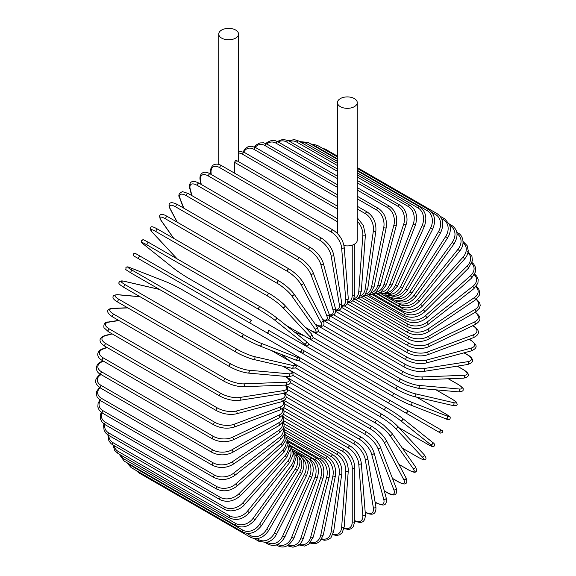 <?xml version="1.0" encoding="UTF-8"?>
<svg xmlns="http://www.w3.org/2000/svg" width="576" height="576" viewBox="0 0 576 576"><rect width="100%" height="100%" fill="white"/><g stroke="black" fill="none" stroke-linecap="round" stroke-linejoin="round"><path stroke-width="0.86" d="M272.664 336.132L324.137 365.854A1.498 0.864 -60 0 1 324.137 365.854L440.647 433.123L442.649 432.526C441.9 429.077 443.347 431.705 439.942 429.257L303.329 350.381L439.942 429.257A1.498 1.224 120 0 1 438.444 431.849L435.65 430.236A1.498 0.864 120 0 0 435.658 430.243M234.497 173.11L234.497 162.31L235.634 160.517L236.614 161.086M221.645 30.038A9.893 5.71 0 0 0 218.743 34.078A9.893 5.71 0 0 0 224.856 39.355A9.893 5.71 0 0 0 235.634 38.117A9.893 5.71 0 0 0 238.536 34.078A9.893 5.71 0 0 0 232.423 28.8A9.893 5.71 0 0 0 221.645 30.038M343.98 245.563A9.893 5.71 0 0 0 354.355 244.238A9.893 5.71 0 0 0 357.257 240.199L357.257 102.622A9.893 5.71 0 0 0 351.144 97.344A9.893 5.71 0 0 0 340.366 98.582A9.893 5.71 0 0 0 337.464 102.622A9.893 5.71 0 0 0 343.577 107.899A9.893 5.71 0 0 0 354.355 106.661A9.893 5.71 0 0 0 357.257 102.622M250.366 323.258L138.852 258.876A1.498 0.864 -60 0 1 138.852 257.148A1.498 0.864 -60 0 1 140.35 256.284L251.863 320.666A1.498 0.864 120 0 0 250.366 321.53A1.498 0.864 120 0 0 250.366 323.258L266.652 332.662A1.498 1.224 -60 0 0 268.15 330.07L303.271 350.345M299.628 351.706L266.652 332.662L299.628 351.706A1.498 1.224 -60 0 0 301.126 349.106L303.336 350.381C304.43 352.188 303.926 353.052 301.817 352.966L299.628 351.706M138.852 258.876L296.834 350.093A1.498 0.864 120 0 0 296.849 350.1M283.464 414.31L344.506 449.554C350.777 453.852 354.204 459.792 354.794 467.374L354.794 521.23A1.498 0.864 180 0 1 353.873 522.029A1.498 0.864 180 0 1 352.238 521.842L352.238 467.986A13.493 7.79 -120 0 0 342.698 451.462L283.788 417.449M344.081 528.034A13.493 7.79 -120 0 0 352.238 521.842M344.506 449.554A1.498 0.864 120 0 0 343.354 449.95A1.498 0.864 120 0 0 342.698 451.462M354.794 467.374A1.498 0.864 180 0 1 353.873 468.173A1.498 0.864 180 0 1 352.238 467.986M354.427 520.87C359.158 522.727 365.162 524.794 365.378 514.462A1.498 0.936 175.5 0 1 364.493 515.412A1.498 0.936 175.5 0 1 362.83 515.297L358.762 463.997A13.493 7.078 -124.2 0 0 348.394 447.991L284.112 410.882M354.794 520.654A13.493 7.078 -124.2 0 0 362.83 515.297M365.378 514.462L361.31 463.162A1.498 0.936 175.5 0 1 360.425 464.105A1.498 0.936 175.5 0 1 358.762 463.997M361.31 463.162C360.194 455.962 356.486 450.238 350.194 445.975A1.498 0.864 120 0 0 348.998 446.429A1.498 0.864 120 0 0 348.394 447.991M365.177 511.956L365.465 512.122A1.498 0.864 120 0 0 365.76 512.604C371.174 515.16 376.589 515.592 375.869 506.671A1.498 1.001 170.5 0 1 375.041 507.766A1.498 1.001 170.5 0 1 373.349 507.737L365.249 459.374A13.493 6.322 -128 0 0 354.053 443.974L284.926 404.064M365.465 512.122A13.493 6.322 -128 0 0 373.349 507.737M375.869 506.671L367.769 458.309A1.498 1.001 170.5 0 1 366.941 459.41A1.498 1.001 170.5 0 1 365.249 459.374M367.769 458.309C366.127 451.541 362.153 446.062 355.846 441.857A1.498 0.864 120 0 0 354.607 442.354A1.498 0.864 120 0 0 354.053 443.974M375.091 502.013L376.639 502.913A1.498 0.864 120 0 0 376.92 503.302L382.723 505.001C385.747 505.202 386.899 502.841 386.186 497.909A1.498 1.058 165 0 1 385.438 499.154A1.498 1.058 165 0 1 383.717 499.205L371.642 454.154A13.493 5.508 -131.6 0 0 359.633 439.43L286.236 397.051M376.639 502.913A13.493 5.508 -131.6 0 0 383.717 499.205M386.186 497.909L374.112 452.858A1.498 1.058 165 0 1 373.363 454.104A1.498 1.058 165 0 1 371.642 454.154M374.112 452.858C371.959 446.566 367.718 441.353 361.404 437.227A1.498 0.864 120 0 0 360.13 437.767A1.498 0.864 120 0 0 359.633 439.43M384.293 490.846L387.569 492.739A1.498 0.864 120 0 0 387.821 493.042C392.53 495.706 398.002 496.764 396.245 488.246A1.498 1.109 158.9 0 1 395.604 489.636A1.498 1.109 158.9 0 1 393.847 489.773L377.899 448.38A13.493 4.658 -134.9 0 0 365.09 434.405L288.007 389.894M387.569 492.739A13.493 4.658 -134.9 0 0 393.847 489.773M396.245 488.246L380.29 446.846A1.498 1.109 158.9 0 1 379.649 448.236A1.498 1.109 158.9 0 1 377.899 448.38M380.29 446.846C377.633 441.072 373.154 436.162 366.84 432.108A1.498 0.864 120 0 0 365.522 432.706A1.498 0.864 120 0 0 365.09 434.405M392.436 478.361L398.167 481.666A1.498 0.864 120 0 0 398.376 481.896C406.159 486.065 407.995 483.509 405.965 477.749A1.498 1.152 152.2 0 1 403.675 479.52L383.962 442.087A13.493 3.766 -138.1 0 0 370.39 428.926L290.21 382.637M398.167 481.666A13.493 3.766 -138.1 0 0 403.675 479.52M405.965 477.749L386.251 440.316A1.498 1.152 152.2 0 1 383.962 442.087M372.312 426.78A1.498 0.864 120 0 0 372.103 426.557A1.498 0.864 120 0 0 370.742 427.198A1.498 0.864 120 0 0 370.39 428.926M398.894 464.335L408.348 469.793A1.498 0.864 120 0 0 408.514 469.944A1.498 0.864 120 0 0 408.744 470.016M398.945 464.422L408.514 469.944C413.107 472.205 415.411 472.838 415.44 471.838C417.031 471.586 416.974 469.807 415.26 466.51A1.498 1.181 144.9 0 1 413.114 468.511L389.794 435.334A13.493 2.851 -141.2 0 0 375.487 423.043L292.817 375.314M408.348 469.793A13.493 2.851 -141.2 0 0 413.114 468.511M415.26 466.51L391.939 433.332A1.498 1.181 144.9 0 1 389.794 435.334M377.323 420.754A1.498 0.864 120 0 0 377.158 420.602A1.498 0.864 120 0 0 375.761 421.301A1.498 0.864 120 0 0 375.487 423.043M402.35 448.135L418.039 457.193A1.498 0.864 120 0 0 418.154 457.286A1.498 0.864 120 0 0 418.298 457.344M423.842 454.428A1.498 1.202 137 0 1 422.107 456.84L395.352 428.17A13.493 1.915 -144.2 0 0 380.34 416.794L295.754 367.956M418.039 457.193A13.493 1.915 -144.2 0 0 422.107 456.84M402.379 448.178L418.154 457.286C425.218 460.966 423.209 459.425 425.095 459.367C426.571 459.029 426.226 457.438 424.073 454.608L397.318 425.938C393.322 421.934 388.202 418.054 381.96 414.295A1.498 0.864 120 0 1 382.075 414.389A13.493 1.915 35.8 0 1 397.087 425.758A1.498 1.202 137 0 1 395.352 428.17M291.341 361.973L381.96 414.295A1.498 0.864 120 0 0 380.527 415.044A1.498 0.864 120 0 0 380.34 416.794M398.952 427.687L427.162 443.974A1.498 0.864 120 0 0 427.226 444.017C435.47 448.337 431.971 446.573 434.434 445.961C435.154 444.809 434.448 443.542 432.317 442.159A1.498 1.217 128.6 0 1 430.567 444.586L400.586 420.638A13.493 0.958 -147.1 0 0 384.919 410.234L298.93 360.59M432.194 442.073A1.498 1.217 128.6 0 1 432.317 442.159L402.336 418.212A1.498 1.217 128.6 0 1 400.586 420.638M427.162 443.974A13.493 0.958 -147.1 0 0 430.567 444.586M281.556 354.478L289.901 361.145M294.934 354.823L386.482 407.678A1.498 0.864 120 0 1 386.539 407.722A13.493 0.958 32.9 0 1 402.214 418.126A1.498 1.217 128.6 0 1 402.336 418.212C397.98 414.857 392.688 411.343 386.482 407.678A1.498 0.864 120 0 0 385.013 408.485A1.498 0.864 120 0 0 384.919 410.234M295.495 355.154L386.41 407.65M435.65 430.236L405.468 412.812A1.498 1.224 120 0 0 406.966 410.213L439.942 429.257M390.679 400.81A1.498 0.864 120 0 0 389.182 401.674A1.498 0.864 120 0 0 389.182 403.409L277.668 339.026A1.498 0.864 120 0 1 277.632 339.005M307.822 356.436A1.498 1.224 -60 0 0 307.85 356.45L274.874 337.414M444.874 413.453A1.498 0.864 120 0 0 444.802 413.417L416.585 397.13L444.874 413.453C452.736 418.442 449.453 416.29 450.151 418.723C449.518 419.926 448.07 419.947 445.81 418.795A1.498 1.217 111.4 0 1 445.673 418.73M308.477 344.066L394.459 393.703A13.493 0.958 27.1 0 0 411.307 402.077L447.034 416.066A13.493 0.958 27.1 0 0 444.802 413.417M447.034 416.066A1.498 1.217 111.4 0 1 445.81 418.795L410.076 404.806A1.498 1.217 111.4 0 1 409.946 404.741A13.493 0.958 -152.9 0 1 393.098 396.367A1.498 0.864 120 0 1 393.026 396.338A1.498 0.864 120 0 1 392.998 394.661A1.498 0.864 120 0 1 394.459 393.703M392.962 396.295L301.838 343.685M304.452 335.974L294.509 332.078M411.307 402.077A1.498 1.217 111.4 0 1 410.076 404.806C404.993 402.703 399.305 399.881 393.026 396.338L281.513 331.956A1.498 0.864 120 0 0 281.549 331.97M281.484 331.934A1.498 0.864 120 0 0 281.513 331.956L281.066 331.697M451.951 399.06A1.498 0.864 120 0 0 451.829 398.966A1.498 0.864 120 0 0 451.685 398.909L435.996 389.851M313.265 337.63L397.85 386.46A13.493 1.915 24.2 0 0 415.21 393.775L453.413 402.61A13.493 1.915 24.2 0 0 451.685 398.909M453.413 402.61A1.498 1.202 103 0 1 452.47 405.425C455.998 405.878 457.538 405.382 457.092 403.934C456.206 402.278 458.546 403.243 451.829 398.966L436.054 389.858M413.993 396.482A13.493 1.915 -155.8 0 1 396.634 389.167A1.498 0.864 120 0 1 396.497 389.117A1.498 0.864 120 0 1 396.432 387.497A1.498 0.864 120 0 1 397.85 386.46M415.21 393.775A1.498 1.202 103 0 1 414.259 396.59L452.47 405.425M458.143 384.451A1.498 0.864 120 0 0 457.97 384.286A1.498 0.864 120 0 0 457.754 384.221L448.301 378.763M318.168 331.409L400.838 379.138A13.493 2.851 21.2 0 0 418.637 385.38L459.029 388.987A13.493 2.851 21.2 0 0 457.754 384.221M459.029 388.987A1.498 1.181 95.1 0 1 458.366 391.846C462.082 391.68 463.651 390.838 463.075 389.333C463.925 388.814 462.218 387.13 457.97 384.286L448.394 378.763M418.637 385.38A1.498 1.181 95.1 0 1 417.974 388.238L458.366 391.846M400.838 379.138A1.498 0.864 120 0 0 399.463 380.239A1.498 0.864 120 0 0 399.557 381.802L406.944 385.279L417.974 388.238M323.208 325.49L403.38 371.779A13.493 3.766 18.1 0 0 421.567 376.956L463.838 375.307A1.498 1.152 87.8 0 1 463.45 378.173C469.454 377.057 470.75 374.191 463.248 369.533A1.498 0.864 120 0 0 462.946 369.461L457.214 366.156M463.838 375.307A13.493 3.766 18.1 0 0 462.946 369.461M421.567 376.956A1.498 1.152 87.8 0 1 421.178 379.822L463.45 378.173M403.38 371.779A1.498 0.864 120 0 0 402.07 372.946A1.498 0.864 120 0 0 402.185 374.45C408.758 377.921 415.094 379.714 421.178 379.822M328.385 319.946L405.475 364.457A13.493 4.658 14.9 0 0 423.986 368.554L467.813 361.67A1.498 1.109 81.1 0 1 468.569 363.254A1.498 1.109 81.1 0 1 467.683 364.507C471.758 363.11 473.314 361.469 472.356 359.597C471.845 357.934 470.268 356.335 467.626 354.816A1.498 0.864 120 0 0 467.237 354.751L463.954 352.858M467.813 361.67A13.493 4.658 14.9 0 0 467.237 354.751M423.986 368.554A1.498 1.109 81.1 0 1 424.735 370.145A1.498 1.109 81.1 0 1 423.85 371.398L467.683 364.507M405.475 364.457A1.498 0.864 120 0 0 404.222 365.674A1.498 0.864 120 0 0 404.366 367.114C411.026 370.555 417.521 371.981 423.85 371.398M333.698 314.834L407.102 357.214A13.493 5.508 11.6 0 0 425.858 360.252L470.909 348.178A1.498 1.058 75 0 1 471.73 349.697A1.498 1.058 75 0 1 471.024 350.964C475.646 349.121 477.122 346.939 475.438 344.426L471.06 340.243A1.498 0.864 120 0 0 470.585 340.2L469.03 339.307M470.909 348.178A13.493 5.508 11.6 0 0 470.585 340.2M425.858 360.252A1.498 1.058 75 0 1 426.679 361.764A1.498 1.058 75 0 1 425.974 363.038L471.024 350.964M407.102 357.214A1.498 0.864 120 0 0 405.907 358.466A1.498 0.864 120 0 0 406.08 359.849C412.812 363.254 419.443 364.313 425.974 363.038M339.12 310.198L408.247 350.107A13.493 6.322 8 0 0 427.183 352.102L473.112 334.937A1.498 1.001 69.5 0 1 473.99 336.384A1.498 1.001 69.5 0 1 473.45 337.651C481.536 333.814 478.454 329.342 473.53 325.93A1.498 0.864 120 0 0 472.968 325.915L472.687 325.75M473.112 334.937A13.493 6.322 8 0 0 472.968 325.915M427.183 352.102A1.498 1.001 69.5 0 1 428.054 353.556A1.498 1.001 69.5 0 1 427.522 354.816L473.45 337.651M408.247 350.107A1.498 0.864 120 0 0 407.124 351.396A1.498 0.864 120 0 0 407.311 352.714C414.101 356.076 420.84 356.782 427.522 354.816M344.614 306.079L408.895 343.195A13.493 7.078 4.2 0 0 427.939 344.174L474.401 322.042A13.493 7.078 4.2 0 0 475.02 312.415M474.401 322.042A1.498 0.936 64.5 0 1 475.337 323.431A1.498 0.936 64.5 0 1 474.955 324.67C483.797 319.313 479.002 315.144 475.027 311.983M427.939 344.174A1.498 0.936 64.5 0 1 428.868 345.557A1.498 0.936 64.5 0 1 428.494 346.802L474.955 324.67M408.895 343.195A1.498 0.864 120 0 0 407.844 344.506A1.498 0.864 120 0 0 408.053 345.766C414.886 349.085 421.704 349.43 428.494 346.802M350.143 302.515L409.054 336.528A13.493 7.79 0 0 0 428.134 336.528L474.775 309.6A13.493 7.79 0 0 0 476.057 299.441M474.775 309.6A1.498 0.864 60 0 1 475.754 310.925A1.498 0.864 60 0 1 475.524 312.12L479.57 308.074L480.226 305.302L479.599 302.609L476.46 299.102M428.134 336.528A1.498 0.864 60 0 1 429.113 337.846A1.498 0.864 60 0 1 428.882 339.048L475.524 312.12M409.054 336.528A1.498 0.864 120 0 0 408.074 337.846A1.498 0.864 120 0 0 408.305 339.048C415.166 342.331 422.021 342.331 428.882 339.048M355.666 299.534L408.715 330.156A13.493 8.438 -4.5 0 0 427.759 329.22L474.221 297.698A13.493 8.438 -4.5 0 0 475.79 286.884M474.221 297.698A1.498 0.785 55.8 0 1 475.243 298.958A1.498 0.785 55.8 0 1 475.157 300.103L479.218 295.358L479.714 292.162L478.714 289.094L476.201 286.387M427.759 329.22A1.498 0.785 55.8 0 1 428.782 330.48A1.498 0.785 55.8 0 1 428.688 331.625L475.157 300.103M408.715 330.156A1.498 0.864 120 0 0 407.808 331.481A1.498 0.864 120 0 0 408.053 332.626C414.929 335.866 421.805 335.534 428.688 331.625M361.145 297.151L407.88 324.13A13.493 9.022 -9.5 0 0 426.816 322.301L472.745 286.43A13.493 9.022 -9.5 0 0 474.329 274.846M472.745 286.43A1.498 0.706 52 0 1 473.818 287.633A1.498 0.706 52 0 1 473.854 288.713L477.914 283.176L478.174 279.554L476.813 276.293L474.71 274.162M426.816 322.301A1.498 0.706 52 0 1 427.882 323.503A1.498 0.706 52 0 1 427.918 324.583L473.854 288.713M407.88 324.13A1.498 0.864 120 0 0 407.052 325.447A1.498 0.864 120 0 0 407.311 326.527C414.187 329.738 421.063 329.09 427.918 324.583M366.53 295.387L406.555 318.499A13.493 9.54 -15 0 0 425.311 315.835L470.362 275.882A13.493 9.54 -15 0 0 471.701 263.419M470.362 275.882A1.498 0.612 48.4 0 1 471.478 277.02A1.498 0.612 48.4 0 1 471.629 278.028L475.646 271.598L475.567 267.48L473.796 264.175L472.018 262.548M425.311 315.835A1.498 0.612 48.4 0 1 426.427 316.973A1.498 0.612 48.4 0 1 426.578 317.981L471.629 278.028M406.555 318.499A1.498 0.864 120 0 0 405.806 319.795A1.498 0.864 120 0 0 406.08 320.818C412.956 324 419.789 323.05 426.578 317.981M371.786 294.264L404.755 313.294A13.493 9.986 -21.1 0 0 423.259 309.859L467.086 266.141A13.493 9.986 -21.1 0 0 467.942 252.698M467.086 266.141A1.498 0.518 45.1 0 1 468.245 267.214A1.498 0.518 45.1 0 1 468.504 268.142L472.421 260.712L471.91 256.212L467.626 251.33M423.259 309.859A1.498 0.518 45.1 0 1 424.411 310.939A1.498 0.518 45.1 0 1 424.678 311.861L468.504 268.142M404.755 313.294A1.498 0.864 120 0 0 404.366 315.533C411.235 318.694 418.003 317.47 424.678 311.861M376.862 293.774L402.487 308.57A13.493 10.354 -27.8 0 0 420.674 304.43L462.946 257.263A1.498 0.418 41.9 0 1 464.141 258.286A1.498 0.418 41.9 0 1 464.508 259.114C466.87 256.399 468.108 253.555 468.223 250.582L467.1 245.585L463.248 241.661A1.498 0.864 120 0 0 463.068 241.596M462.946 257.263A13.493 10.354 -27.8 0 0 463.054 242.777M420.674 304.43A1.498 0.418 41.9 0 1 421.87 305.446A1.498 0.418 41.9 0 1 422.237 306.281L464.508 259.114M402.487 308.57A1.498 0.864 120 0 0 402.185 310.716C409.039 313.855 415.728 312.379 422.237 306.281M398.088 303.372L399.773 304.351A13.493 10.642 -35.1 0 0 417.578 299.578L457.97 249.329L459.67 251.021C465.588 244.202 462.802 235.001 457.97 232.999A1.498 0.864 120 0 0 456.984 233.244M457.97 249.329A13.493 10.642 -35.1 0 0 457.042 233.755M417.578 299.578L419.278 301.27L459.67 251.021M399.773 304.351A1.498 0.864 120 0 0 399.557 306.403C406.397 309.528 412.97 307.814 419.278 301.27M396.713 300.715A13.493 10.85 -43 0 0 413.993 295.351L452.196 242.402L454.018 243.929C458.669 235.922 457.942 229.752 451.829 225.418A1.498 0.864 120 0 0 450.475 226.066L449.914 225.742M452.196 242.402A13.493 10.85 -43 0 0 450.475 226.066M413.993 295.351L415.814 296.878L454.018 243.929M396.619 300.701A1.498 0.864 120 0 0 396.497 302.623C403.322 305.741 409.766 303.826 415.814 296.878M394.474 298.21A13.493 10.973 -51.4 0 0 409.946 291.773L445.673 236.527L447.61 237.881C449.719 234.526 450.598 231.091 450.252 227.592L449.64 224.82L444.874 218.959A1.498 0.864 120 0 0 443.441 219.715L441.619 218.664M445.673 236.527A13.493 10.973 -51.4 0 0 443.441 219.715M409.946 291.773L411.883 293.126L447.61 237.881M392.839 298.073A1.498 0.864 120 0 0 393.026 299.405C399.845 302.522 406.13 300.427 411.883 293.126M391.81 296.057A13.493 11.016 -60 0 0 405.468 288.871L438.444 231.746L440.496 232.927C444.362 224.438 443.254 218.03 437.148 213.689A1.498 0.864 120 0 0 435.65 214.553L431.849 212.357M438.444 231.746A13.493 11.016 -60 0 0 435.65 214.553M324.648 149.551A1.498 0.864 -60 0 1 325.634 149.306L337.464 156.139M405.468 288.871L407.513 290.052L440.496 232.927M388.872 296.071A1.498 0.864 120 0 0 389.182 296.777C395.986 299.894 402.098 297.648 407.513 290.052M388.656 294.314A13.493 10.973 -68.6 0 0 400.586 286.668L430.567 228.103L432.713 229.104C436.162 220.471 434.83 213.984 428.724 209.635A1.498 0.864 120 0 0 427.162 210.622L357.257 170.258M430.567 228.103A13.493 10.973 -68.6 0 0 427.162 210.622M337.464 158.832L315.648 146.239A1.498 0.864 -60 0 1 317.21 145.26L337.464 156.953M315.648 146.239A13.493 10.973 -68.6 0 0 312.905 145.202M400.586 286.668L402.732 287.669L432.713 229.104M384.934 294.725A1.498 0.864 120 0 0 384.977 294.761L392.443 295.956L395.143 295.106C398.347 293.652 400.882 291.175 402.732 287.669M384.984 293.047A13.493 10.85 -77 0 0 395.352 285.192L422.107 225.626L424.339 226.44C427.334 217.728 425.772 211.19 419.652 206.842A1.498 0.864 120 0 0 418.039 207.936L357.257 172.843M422.107 225.626A13.493 10.85 -77 0 0 418.039 207.936M337.464 161.417L306.526 143.554A1.498 0.864 -60 0 1 308.138 142.459L337.464 159.386M306.526 143.554A13.493 10.85 -77 0 0 301.09 142.423M395.352 285.192L397.591 286.006L424.339 226.44M380.794 292.342A13.493 10.642 -84.9 0 0 389.794 284.436L413.114 224.33L415.433 224.957C417.946 216.223 416.146 209.671 410.018 205.315A1.498 0.864 120 0 0 408.348 206.532L357.257 177.034M413.114 224.33A13.493 10.642 -84.9 0 0 408.348 206.532M337.464 165.607L296.834 142.15A1.498 0.864 -60 0 1 298.505 140.933L337.464 163.426M296.834 142.15A13.493 10.642 -84.9 0 0 289.678 141.451M389.794 284.436L392.112 285.062L415.433 224.957M376.128 292.255A13.493 10.354 -92.2 0 0 383.962 284.414L403.675 224.23A1.498 0.418 18.1 0 0 405.158 224.755A1.498 0.418 18.1 0 0 406.058 224.654C408.37 219.593 406.483 208.692 399.874 205.07A1.498 0.864 120 0 0 398.167 206.41L357.257 182.786M403.675 224.23A13.493 10.354 -92.2 0 0 398.167 206.41M337.464 171.36L286.654 142.027A1.498 0.864 -60 0 1 288.36 140.688L337.464 169.042M286.654 142.027A13.493 10.354 -92.2 0 0 278.251 141.991M383.962 284.414A1.498 0.418 18.1 0 0 385.445 284.947A1.498 0.418 18.1 0 0 386.352 284.846L406.058 224.654M371.052 292.831A13.493 9.986 -98.9 0 0 377.899 285.134L393.847 225.317A1.498 0.518 14.9 0 0 395.359 225.778A1.498 0.518 14.9 0 0 396.295 225.547C397.807 216.965 395.482 210.485 389.318 206.122A1.498 0.864 120 0 0 387.569 207.576L357.257 190.073M393.847 225.317A13.493 9.986 -98.9 0 0 387.569 207.576M337.464 178.646L276.055 143.194A1.498 0.864 -60 0 1 277.805 141.739L337.464 176.184M276.055 143.194A13.493 9.986 -98.9 0 0 266.76 143.978M377.899 285.134A1.498 0.518 14.9 0 0 379.411 285.595A1.498 0.518 14.9 0 0 380.34 285.365L396.295 225.547M365.645 294.091A13.493 9.54 -105 0 0 371.642 286.582L383.717 227.592A1.498 0.612 11.6 0 0 385.258 227.988A1.498 0.612 11.6 0 0 386.208 227.614C387.202 219.197 384.61 212.81 378.418 208.44A1.498 0.864 120 0 0 376.639 210.017L357.257 198.821M383.717 227.592A13.493 9.54 -105 0 0 376.639 210.017M337.464 187.394L265.133 145.634A1.498 0.864 -60 0 1 266.904 144.065L337.464 184.802M265.133 145.634A13.493 9.54 -105 0 0 255.24 147.37M371.642 286.582A1.498 0.612 11.6 0 0 373.183 286.978A1.498 0.612 11.6 0 0 374.134 286.603L386.208 227.614M359.964 296.028A13.493 9.022 -110.5 0 0 365.249 288.742L373.349 231.034A1.498 0.706 8 0 0 374.918 231.358A1.498 0.706 8 0 0 375.876 230.846C376.344 222.653 373.471 216.382 367.258 212.026A1.498 0.864 120 0 0 366.192 212.342A1.498 0.864 120 0 0 365.465 213.718L357.257 208.98M373.349 231.034A13.493 9.022 -110.5 0 0 365.465 213.718M337.464 197.554L253.951 149.335A1.498 0.864 -60 0 1 254.678 147.96A1.498 0.864 -60 0 1 255.744 147.65L337.464 194.832M253.951 149.335A13.493 9.022 -110.5 0 0 243.792 152.129M365.249 288.742A1.498 0.706 8 0 0 366.818 289.073A1.498 0.706 8 0 0 367.776 288.562L375.876 230.846M354.074 298.627A13.493 8.438 -115.5 0 0 358.762 291.607L362.83 235.613A13.493 8.438 -115.5 0 0 357.257 221.141M362.83 235.613A1.498 0.785 4.2 0 0 364.435 235.872A1.498 0.785 4.2 0 0 365.378 235.217L363.413 225.533L357.257 217.721M337.464 209.038L242.604 154.267A1.498 0.864 -60 0 1 243.302 152.827A1.498 0.864 -60 0 1 244.411 152.467L337.464 206.194M242.604 154.267A13.493 8.438 -115.5 0 0 238.536 153.014M358.762 291.607A1.498 0.785 4.2 0 0 360.367 291.866A1.498 0.785 4.2 0 0 361.318 291.218L365.378 235.217M337.464 221.76L234.497 162.31M348.048 301.86A13.493 7.79 -120 0 0 352.238 295.157L352.238 245.167M352.238 295.157A1.498 0.864 0 0 0 353.873 295.344A1.498 0.864 0 0 0 354.794 294.545L353.282 300.118L351.266 302.011L347.738 302.846M333.086 230.033A1.498 0.864 120 0 0 331.891 230.479A1.498 0.864 120 0 0 331.279 232.049L219.766 167.666A1.498 0.864 -60 0 1 220.378 166.097A1.498 0.864 -60 0 1 221.573 165.65L333.086 230.033C339.379 234.295 343.087 240.019 344.203 247.219A1.498 0.936 -4.5 0 1 343.318 248.162A1.498 0.936 -4.5 0 1 341.654 248.047A13.493 7.078 -124.2 0 0 331.279 232.049M341.914 305.669A13.493 7.078 -124.2 0 0 345.715 299.354L341.654 248.047M219.766 167.666A13.493 7.078 -124.2 0 0 211.061 172.656L211.205 174.47M345.715 299.354A1.498 0.936 -4.5 0 0 347.386 299.47A1.498 0.936 -4.5 0 0 348.271 298.519L344.203 247.219M211.061 172.656A1.498 0.936 175.5 0 1 210.622 172.058L210.794 174.24M321.754 238.298A1.498 0.864 120 0 0 320.515 238.795A1.498 0.864 120 0 0 319.961 240.415L208.447 176.033A1.498 0.864 -60 0 1 209.002 174.413A1.498 0.864 -60 0 1 210.24 173.916L321.754 238.298C328.061 242.503 332.035 247.982 333.684 254.75A1.498 1.001 -9.5 0 1 332.856 255.845A1.498 1.001 -9.5 0 1 331.157 255.816A13.493 6.322 -128 0 0 319.961 240.415M335.7 309.989A13.493 6.322 -128 0 0 339.257 304.178L331.157 255.816M208.447 176.033A13.493 6.322 -128 0 0 200.563 180.418L201.24 184.464M339.257 304.178A1.498 1.001 -9.5 0 0 340.949 304.207A1.498 1.001 -9.5 0 0 341.777 303.113L333.684 254.75M200.563 180.418A1.498 1.001 170.5 0 1 200.131 179.849L200.866 184.248M310.594 247.601A1.498 0.864 120 0 0 309.319 248.141A1.498 0.864 120 0 0 308.822 249.804L197.309 185.422A1.498 0.864 -60 0 1 197.806 183.758A1.498 0.864 -60 0 1 199.08 183.218L310.594 247.601C316.915 251.726 321.149 256.939 323.302 263.232A1.498 1.058 -15 0 1 322.553 264.478A1.498 1.058 -15 0 1 320.832 264.528A13.493 5.508 -131.6 0 0 308.822 249.804M329.35 314.705A13.493 5.508 -131.6 0 0 332.906 309.578L320.832 264.528M197.309 185.422A13.493 5.508 -131.6 0 0 190.238 189.13L191.995 195.682M332.906 309.578A1.498 1.058 -15 0 0 334.627 309.528A1.498 1.058 -15 0 0 335.376 308.282L323.302 263.232M190.238 189.13A1.498 1.058 165 0 1 189.814 188.611L191.657 195.487M299.693 257.861A1.498 0.864 120 0 0 298.375 258.458A1.498 0.864 120 0 0 297.95 260.15L186.437 195.768A1.498 0.864 -60 0 1 186.862 194.076A1.498 0.864 -60 0 1 188.179 193.478L299.693 257.861C306.007 261.907 310.493 266.825 313.15 272.599A1.498 1.109 -21.1 0 1 312.509 273.989A1.498 1.109 -21.1 0 1 310.752 274.126A13.493 4.658 -134.9 0 0 297.95 260.15M322.668 319.579A13.493 4.658 -134.9 0 0 326.707 315.526L310.752 274.126M186.437 195.768A13.493 4.658 -134.9 0 0 180.158 198.734L183.809 208.195M326.707 315.526A1.498 1.109 -21.1 0 0 328.457 315.389A1.498 1.109 -21.1 0 0 329.098 313.992L313.15 272.599M180.158 198.734A1.498 1.109 158.9 0 1 179.755 198.274L183.514 208.03M289.346 269.237A1.498 0.864 120 0 0 289.138 269.006A1.498 0.864 120 0 0 287.777 269.654A1.498 0.864 120 0 0 287.424 271.375L175.91 207A1.498 0.864 -60 0 1 176.263 205.272A1.498 0.864 -60 0 1 177.624 204.624L289.138 269.006C295.43 272.966 300.146 277.553 303.286 282.773A1.498 1.152 -27.8 0 1 300.996 284.544A13.493 3.766 -138.1 0 0 287.424 271.375M315.158 324.101L315.202 324.122A13.493 3.766 -138.1 0 0 320.71 321.97L300.996 284.544M175.91 207A13.493 3.766 -138.1 0 0 170.402 209.146L177.3 222.242M320.71 321.97A1.498 1.152 -27.8 0 0 322.999 320.198L303.286 282.773M315.202 324.122A1.498 0.864 120 0 0 315.41 324.346C323.597 328.536 325.411 325.217 322.999 320.198M170.402 209.146A1.498 1.152 152.2 0 1 170.035 208.771L177.055 222.098M279.166 281.11A1.498 0.864 120 0 0 279 280.958A1.498 0.864 120 0 0 277.603 281.657A1.498 0.864 120 0 0 277.33 283.399L165.816 219.017A1.498 0.864 -60 0 1 166.09 217.274A1.498 0.864 -60 0 1 167.486 216.576L279 280.958C285.271 284.818 290.196 289.058 293.782 293.688A1.498 1.181 -35.1 0 1 291.643 295.69A13.493 2.851 -141.2 0 0 277.33 283.399M305.302 327.319L310.19 330.142A13.493 2.851 -141.2 0 0 314.957 328.867L291.643 295.69M165.816 219.017A13.493 2.851 -141.2 0 0 161.05 220.291L173.808 238.45M314.957 328.867A1.498 1.181 -35.1 0 0 317.102 326.866L293.782 293.688M310.19 330.142A1.498 0.864 120 0 0 310.356 330.3A1.498 0.864 120 0 0 310.586 330.372M161.05 220.291A1.498 1.181 144.9 0 1 160.74 220.01L173.621 238.342M284.486 305.078A13.493 1.915 35.8 0 0 269.474 293.71A1.498 0.864 120 0 0 269.359 293.609A1.498 0.864 120 0 0 267.926 294.365A1.498 0.864 120 0 0 267.739 296.114L156.226 231.732A1.498 0.864 -60 0 1 156.413 229.982A1.498 0.864 -60 0 1 157.846 229.234A1.498 0.864 -60 0 1 157.961 229.327M286.042 325.318L305.438 336.514A13.493 1.915 -144.2 0 0 309.506 336.161L282.751 307.483A13.493 1.915 -144.2 0 0 267.739 296.114M282.751 307.483A1.498 1.202 -43 0 0 284.717 305.258C283.687 303.804 274.709 296.482 269.359 293.609L157.846 229.234C149.738 224.806 151.538 227.426 150.113 228.283L151.927 231.905L177.041 258.818M156.226 231.732A13.493 1.915 -144.2 0 0 152.158 232.092L177.163 258.89M309.506 336.161A1.498 1.202 -43 0 0 311.465 333.929L284.717 305.258M305.438 336.514A1.498 0.864 120 0 0 305.554 336.607C313.661 341.035 311.861 338.414 313.286 337.558L311.465 333.929M147.218 245.052A13.493 0.958 -147.1 0 0 143.806 244.447L173.786 268.394A13.493 0.958 -147.1 0 0 189.461 278.798L300.974 343.181A13.493 0.958 -147.1 0 0 304.38 343.793L274.399 319.846A1.498 1.217 -51.4 0 0 276.026 317.333A13.493 0.958 32.9 0 0 260.352 306.922A1.498 0.864 120 0 0 260.287 306.886A1.498 0.864 120 0 0 258.826 307.692A1.498 0.864 120 0 0 258.725 309.434L147.218 245.052A1.498 0.864 -60 0 1 147.312 243.31A1.498 0.864 -60 0 1 148.774 242.503A1.498 0.864 -60 0 1 148.838 242.546L260.222 306.85M274.399 319.846A13.493 0.958 -147.1 0 0 258.725 309.434M304.38 343.793A1.498 1.217 -51.4 0 0 306.007 341.28M251.863 320.666L137.556 254.671M185.342 285.725A1.498 0.864 120 0 1 185.321 285.71L296.834 350.093M169.034 276.307L136.058 257.263L169.034 276.307A1.498 1.224 120 0 1 169.006 276.293L185.321 285.71M244.073 334.822A1.498 0.864 120 0 0 242.611 335.772A1.498 0.864 120 0 0 242.64 337.45A1.498 0.864 120 0 0 242.712 337.478A13.493 0.958 -152.9 0 0 259.56 345.852A1.498 1.217 -68.6 0 0 260.921 343.188L296.647 357.178A13.493 0.958 27.1 0 0 294.415 354.535L182.902 290.153A13.493 0.958 27.1 0 0 166.054 281.779L130.327 267.79A13.493 0.958 27.1 0 0 132.559 270.439L244.073 334.822A13.493 0.958 27.1 0 0 260.921 343.188M242.582 337.406L131.198 273.103A1.498 0.864 -60 0 1 131.126 273.067A1.498 0.864 -60 0 1 131.098 271.397A1.498 0.864 -60 0 1 132.559 270.439M295.286 359.842A1.498 1.217 -68.6 0 0 296.647 357.178M159.523 289.462L123.804 281.203A13.493 1.915 24.2 0 0 125.525 284.904L237.038 349.286A1.498 0.864 120 0 0 235.62 350.323A1.498 0.864 120 0 0 235.685 351.936A1.498 0.864 120 0 0 235.829 351.994A13.493 1.915 -155.8 0 0 253.181 359.309A1.498 1.202 -77 0 0 254.398 356.602L292.601 365.436A13.493 1.915 24.2 0 0 290.88 361.728L271.476 350.532M237.038 349.286A13.493 1.915 24.2 0 0 254.398 356.602M124.315 287.611A1.498 0.864 -60 0 1 124.171 287.554A1.498 0.864 -60 0 1 124.106 285.941A1.498 0.864 -60 0 1 125.525 284.904M291.384 368.143A1.498 1.202 -77 0 0 292.601 365.436M123.804 281.203A1.498 1.202 103 0 0 123.53 281.095L119.484 281.333C119.455 282.996 116.287 282.751 124.171 287.554L235.685 351.936C240.847 355.133 251.676 359.251 253.447 359.417L291.658 368.244L295.704 368.006C295.733 366.35 298.901 366.595 291.017 361.786A1.498 0.864 120 0 0 290.88 361.728M140.134 296.77L118.03 294.797A13.493 2.851 21.2 0 0 119.311 299.57L230.825 363.953A1.498 0.864 120 0 0 229.45 365.054A1.498 0.864 120 0 0 229.543 366.617C236.023 370.116 242.158 372.262 247.961 373.054A1.498 1.181 -84.9 0 0 248.623 370.195L289.015 373.802A13.493 2.851 21.2 0 0 287.741 369.036L282.845 366.214M230.825 363.953A13.493 2.851 21.2 0 0 248.623 370.195M118.246 302.299A1.498 0.864 -60 0 1 118.03 302.234A1.498 0.864 -60 0 1 117.936 300.672A1.498 0.864 -60 0 1 119.311 299.57M247.961 373.054L288.353 376.661A1.498 1.181 -84.9 0 0 289.015 373.802M288.13 369.266A1.498 0.864 120 0 0 287.957 369.101A1.498 0.864 120 0 0 287.741 369.036M139.946 296.662L117.634 294.667A1.498 1.181 95.1 0 1 118.03 294.797M127.85 307.901L113.054 308.477A13.493 3.766 18.1 0 0 113.947 314.323L225.461 378.698A1.498 0.864 120 0 0 224.143 379.872A1.498 0.864 120 0 0 224.266 381.37C230.839 384.84 237.175 386.633 243.259 386.741A1.498 1.152 -92.2 0 0 243.648 383.875L285.919 382.226A13.493 3.766 18.1 0 0 285.026 376.387L284.983 376.358M225.461 378.698A13.493 3.766 18.1 0 0 243.648 383.875M113.054 317.059A1.498 0.864 -60 0 1 112.752 316.987A1.498 0.864 -60 0 1 112.63 315.49A1.498 0.864 -60 0 1 113.947 314.323M243.259 386.741L285.53 385.092A1.498 1.152 -92.2 0 0 285.919 382.226M285.53 385.092C291.082 384.674 293.047 381.449 285.329 376.452A1.498 0.864 120 0 0 285.026 376.387M127.606 307.757L112.55 308.347A1.498 1.152 87.8 0 1 113.054 308.477M118.937 320.558L108.914 322.128A13.493 4.658 14.9 0 0 109.49 329.047L221.004 393.43A1.498 0.864 120 0 0 219.744 394.646A1.498 0.864 120 0 0 219.888 396.086C226.555 399.528 233.05 400.954 239.378 400.37A1.498 1.109 -98.9 0 0 240.264 399.118A1.498 1.109 -98.9 0 0 239.508 397.526L283.334 390.643A13.493 4.658 14.9 0 0 284.825 385.121M221.004 393.43A13.493 4.658 14.9 0 0 239.508 397.526M219.888 396.086L108.374 331.704A1.498 0.864 -60 0 1 108.23 330.264A1.498 0.864 -60 0 1 109.49 329.047M239.378 400.37L283.205 393.487A1.498 1.109 -98.9 0 0 284.09 392.234A1.498 1.109 -98.9 0 0 283.334 390.643M118.642 320.386L108.317 322.013A1.498 1.109 81.1 0 1 108.914 322.128M112.19 333.907L105.638 335.657A13.493 5.508 11.6 0 0 105.962 343.634L217.476 408.017A1.498 0.864 120 0 0 216.288 409.277A1.498 0.864 120 0 0 216.454 410.659C223.193 414.065 229.824 415.123 236.347 413.849A1.498 1.058 -105 0 0 237.053 412.574A1.498 1.058 -105 0 0 236.232 411.055L281.282 398.988A13.493 5.508 11.6 0 0 283.946 393.343M217.476 408.017A13.493 5.508 11.6 0 0 236.232 411.055M216.454 410.659L104.94 346.277A1.498 0.864 -60 0 1 104.774 344.894A1.498 0.864 -60 0 1 105.962 343.634M236.347 413.849L281.398 401.774A1.498 1.058 -105 0 0 282.103 400.507A1.498 1.058 -105 0 0 281.282 398.988M111.852 333.713L104.976 335.556A1.498 1.058 75 0 1 105.638 335.657M107.1 347.522L103.255 348.962A13.493 6.322 8 0 0 103.399 357.977L214.913 422.359A1.498 0.864 120 0 0 213.79 423.648A1.498 0.864 120 0 0 213.977 424.973C220.774 428.335 227.506 429.034 234.187 427.075A1.498 1.001 -110.5 0 0 234.727 425.808A1.498 1.001 -110.5 0 0 233.849 424.361L279.778 407.189A13.493 6.322 8 0 0 283.032 401.206M214.913 422.359A13.493 6.322 8 0 0 233.849 424.361M213.977 424.973L102.47 360.59A1.498 0.864 -60 0 1 102.276 359.266A1.498 0.864 -60 0 1 103.399 357.977M234.187 427.075L280.123 409.91A1.498 1.001 -110.5 0 0 280.656 408.643A1.498 1.001 -110.5 0 0 279.778 407.189M106.726 347.306L102.55 348.869A1.498 1.001 69.5 0 1 103.255 348.962M103.428 361.145L101.779 361.93A13.493 7.078 4.2 0 0 101.815 371.966L213.329 436.349A1.498 0.864 120 0 0 212.278 437.659A1.498 0.864 120 0 0 212.486 438.919C219.319 442.238 226.138 442.584 232.927 439.956A1.498 0.936 -115.5 0 0 233.302 438.71A1.498 0.936 -115.5 0 0 232.373 437.328L278.834 415.195A13.493 7.078 4.2 0 0 282.406 408.751M213.329 436.349A13.493 7.078 4.2 0 0 232.373 437.328M212.486 438.919L100.973 374.537A1.498 0.864 -60 0 1 100.764 373.277A1.498 0.864 -60 0 1 101.815 371.966M232.927 439.956L279.389 417.823A1.498 0.936 -115.5 0 0 279.763 416.585A1.498 0.936 -115.5 0 0 278.834 415.195M103.018 360.907L101.045 361.85A1.498 0.936 64.5 0 1 101.779 361.93M101.045 374.58A13.493 7.79 0 0 0 101.225 385.488L212.738 449.87A1.498 0.864 120 0 0 211.759 451.188A1.498 0.864 120 0 0 211.99 452.39C218.851 455.674 225.706 455.674 232.567 452.39A1.498 0.864 -120 0 0 232.798 451.188A1.498 0.864 -120 0 0 231.818 449.87L278.46 422.942A13.493 7.79 0 0 0 282.168 415.966M212.738 449.87A13.493 7.79 0 0 0 231.818 449.87M211.99 452.39L100.476 388.008A1.498 0.864 -60 0 1 100.246 386.806A1.498 0.864 -60 0 1 101.225 385.488M232.567 452.39L279.209 425.462A1.498 0.864 -120 0 0 279.439 424.26A1.498 0.864 -120 0 0 278.46 422.942M100.037 387.742A13.493 8.438 -4.5 0 0 101.635 398.441L213.149 462.823A1.498 0.864 120 0 0 212.242 464.148A1.498 0.864 120 0 0 212.486 465.286C219.362 468.533 226.238 468.202 233.122 464.292A1.498 0.785 -124.2 0 0 233.215 463.147A1.498 0.785 -124.2 0 0 232.193 461.887L278.654 430.366A13.493 8.438 -4.5 0 0 282.384 422.798M213.149 462.823A13.493 8.438 -4.5 0 0 232.193 461.887M212.486 465.286L100.973 400.91A1.498 0.864 -60 0 1 100.728 399.766A1.498 0.864 -60 0 1 101.635 398.441M233.122 464.292L279.583 432.77A1.498 0.785 -124.2 0 0 279.677 431.626A1.498 0.785 -124.2 0 0 278.654 430.366M100.375 400.536A13.493 9.022 -9.5 0 0 103.032 410.731L214.546 475.114A1.498 0.864 120 0 0 213.718 476.431A1.498 0.864 120 0 0 213.977 477.511C220.86 480.722 227.729 480.074 234.59 475.567A1.498 0.706 -128 0 0 234.554 474.487A1.498 0.706 -128 0 0 233.482 473.285L279.41 437.414A13.493 9.022 -9.5 0 0 283.075 429.192M214.546 475.114A13.493 9.022 -9.5 0 0 233.482 473.285M213.977 477.511L102.47 413.129A1.498 0.864 -60 0 1 102.204 412.049A1.498 0.864 -60 0 1 103.032 410.731M234.59 475.567L280.519 439.697A1.498 0.706 -128 0 0 280.483 438.617A1.498 0.706 -128 0 0 279.41 437.414M101.974 412.834A13.493 9.54 -15 0 0 105.415 422.266L216.929 486.648A1.498 0.864 120 0 0 216.18 487.944A1.498 0.864 120 0 0 216.454 488.966C223.33 492.149 230.162 491.206 236.952 486.13A1.498 0.612 -131.6 0 0 236.801 485.122A1.498 0.612 -131.6 0 0 235.685 483.984L280.735 444.038A13.493 9.54 -15 0 0 284.242 435.082M216.929 486.648A13.493 9.54 -15 0 0 235.685 483.984M216.454 488.966L104.94 424.591A1.498 0.864 -60 0 1 104.666 423.562A1.498 0.864 -60 0 1 105.415 422.266M236.952 486.13L282.002 446.177A1.498 0.612 -131.6 0 0 281.851 445.176A1.498 0.612 -131.6 0 0 280.735 444.038M104.796 424.505A13.493 9.986 -21.1 0 0 108.763 432.95L220.277 497.333A1.498 0.864 120 0 0 219.888 499.572C226.757 502.726 233.532 501.502 240.206 495.9A1.498 0.518 -134.9 0 0 239.94 494.978A1.498 0.518 -134.9 0 0 238.781 493.898L282.607 450.173A13.493 9.986 -21.1 0 0 285.854 440.402M220.277 497.333A13.493 9.986 -21.1 0 0 238.781 493.898M219.888 499.572L108.374 435.19A1.498 0.864 -60 0 1 108.763 432.95M240.206 495.9L284.033 452.174A1.498 0.518 -134.9 0 0 283.766 451.253A1.498 0.518 -134.9 0 0 282.607 450.173M108.821 435.449A13.493 10.354 -27.8 0 0 113.054 442.714L224.568 507.089A1.498 0.864 120 0 0 224.266 509.242C230.71 513.151 241.092 509.335 244.318 504.806A1.498 0.418 -138.1 0 0 243.95 503.971A1.498 0.418 -138.1 0 0 242.755 502.949L285.026 455.789A13.493 10.354 -27.8 0 0 287.892 445.082M224.568 507.089A13.493 10.354 -27.8 0 0 242.755 502.949M224.266 509.242L112.752 444.859A1.498 0.864 -60 0 1 113.054 442.714M244.318 504.806L286.589 457.639A1.498 0.418 -138.1 0 0 286.222 456.804A1.498 0.418 -138.1 0 0 285.026 455.789M114.07 445.622A13.493 10.642 -35.1 0 0 118.246 451.469L229.759 515.851A1.498 0.864 120 0 0 229.543 517.903C236.383 521.028 242.957 519.314 249.264 512.77L247.565 511.078L287.957 460.829A13.493 10.642 -35.1 0 0 290.297 449.078M229.759 515.851A13.493 10.642 -35.1 0 0 247.565 511.078M229.543 517.903L118.03 453.521A1.498 0.864 -60 0 1 118.246 451.469M249.264 512.77L289.656 462.521L287.957 460.829M120.614 455.011A13.493 10.85 -43 0 0 124.315 459.151L235.829 523.534A1.498 0.864 120 0 0 235.685 525.485C242.51 528.602 248.954 526.687 255.002 519.739L253.181 518.213L291.384 465.264A13.493 10.85 -43 0 0 293.004 452.354M235.829 523.534A13.493 10.85 -43 0 0 253.181 518.213M235.685 525.485L124.171 461.102A1.498 0.864 -60 0 1 124.315 459.151M255.002 519.739L293.213 466.79L291.384 465.264M128.93 463.853A13.493 10.973 -51.4 0 0 131.198 465.718L242.712 530.1A1.498 0.864 120 0 0 242.64 531.936C249.458 535.054 255.744 532.958 261.497 525.665L259.56 524.304L295.286 469.058A13.493 10.973 -51.4 0 0 295.942 454.903M242.712 530.1A13.493 10.973 -51.4 0 0 259.56 524.304M242.64 531.936L131.126 467.561A1.498 0.864 -60 0 1 131.198 465.718M261.497 525.665L297.23 470.419L295.286 469.058M294.487 451.498A1.498 0.864 120 0 0 294.437 451.469L299.254 457.358L299.866 460.123C300.211 463.63 299.333 467.057 297.23 470.419M246.564 533.282L250.366 535.478A1.498 0.864 120 0 0 250.366 537.214C257.17 540.324 263.282 538.085 268.697 530.489L266.652 529.308L299.628 472.183A13.493 11.016 -60 0 0 299.03 456.761M250.366 535.478A13.493 11.016 -60 0 0 266.652 529.308M250.366 537.214L138.852 472.831A1.498 0.864 -60 0 1 138.564 471.852M268.697 530.489L301.68 473.364L299.628 472.183M301.68 473.364C305.554 464.875 304.438 458.46 298.332 454.126A1.498 0.864 120 0 0 297.569 454.205M256.91 538.596L258.725 539.647A1.498 0.864 120 0 0 258.79 541.26L266.249 542.462L268.956 541.606C272.16 540.158 274.694 537.682 276.545 534.175L274.399 533.174L304.38 474.61A13.493 10.973 -68.6 0 0 302.22 457.992M258.725 539.647A13.493 10.973 -68.6 0 0 274.399 533.174M276.545 534.175L306.526 475.61L304.38 474.61M306.526 475.61C309.967 466.978 308.642 460.49 302.537 456.142A1.498 0.864 120 0 0 301.284 456.653M267.185 542.239L267.739 542.563A1.498 0.864 120 0 0 267.862 544.061C274.666 547.186 280.375 544.73 284.99 536.702L282.751 535.889L309.506 476.33A13.493 10.85 -77 0 0 305.51 458.683M267.739 542.563A13.493 10.85 -77 0 0 282.751 535.889M284.99 536.702L311.738 477.144L309.506 476.33M311.738 477.144C314.726 468.425 313.164 461.894 307.051 457.538A1.498 0.864 120 0 0 305.453 458.604M277.214 544.608A1.498 0.864 120 0 0 277.495 545.587C283.586 548.935 289.073 546.415 293.954 538.049L291.643 537.422L314.957 477.317A13.493 10.642 -84.9 0 0 310.19 459.518L308.498 458.539M277.69 544.406A13.493 10.642 -84.9 0 0 291.643 537.422M293.954 538.049L317.275 477.943L314.957 477.317M317.275 477.943C319.788 469.21 317.988 462.658 311.861 458.302A1.498 0.864 120 0 0 310.19 459.518M287.496 545.71A1.498 0.864 120 0 0 287.64 545.832L292.961 547.2L297.85 545.674C300.362 544.09 302.213 541.598 303.386 538.193A1.498 0.418 -161.9 0 1 302.479 538.294A1.498 0.418 -161.9 0 1 300.996 537.768L320.71 477.576A13.493 10.354 -92.2 0 0 315.202 459.756L289.577 444.96M288.504 545.105A13.493 10.354 -92.2 0 0 300.996 537.768M303.386 538.193L323.093 478.001A1.498 0.418 -161.9 0 1 322.186 478.102A1.498 0.418 -161.9 0 1 320.71 477.576M323.093 478.001C325.116 469.318 323.057 462.787 316.908 458.417A1.498 0.864 120 0 0 315.202 459.756M298.195 544.781L304.567 546.055L308.722 544.248L313.2 537.142A1.498 0.518 -165.1 0 1 312.264 537.379A1.498 0.518 -165.1 0 1 310.752 536.911L326.707 477.094A13.493 9.986 -98.9 0 0 320.429 459.353L287.46 440.316M299.542 544.378A13.493 9.986 -98.9 0 0 310.752 536.911M313.2 537.142L329.148 477.324A1.498 0.518 -165.1 0 1 328.219 477.554A1.498 0.518 -165.1 0 1 326.707 477.094M329.148 477.324C330.667 468.742 328.342 462.269 322.171 457.898A1.498 0.864 120 0 0 320.429 459.353M310.111 542.981L312.408 543.708L316.152 543.586L319.766 541.598L323.323 534.902A1.498 0.612 -168.4 0 1 322.373 535.27A1.498 0.612 -168.4 0 1 320.832 534.874L332.906 475.884A13.493 9.54 -105 0 0 325.836 458.309L285.811 435.204M310.709 542.268A13.493 9.54 -105 0 0 320.832 534.874M323.323 534.902L335.398 475.913A1.498 0.612 -168.4 0 1 334.447 476.28A1.498 0.612 -168.4 0 1 332.906 475.884M335.398 475.913C336.391 467.496 333.799 461.102 327.607 456.739A1.498 0.864 120 0 0 325.836 458.309M321.516 539.503L324.41 540.259L327.917 539.806L330.926 537.768L333.684 531.482A1.498 0.706 -172 0 1 332.734 531.994A1.498 0.706 -172 0 1 331.157 531.67L339.257 473.954A13.493 9.022 -110.5 0 0 331.373 456.638L284.645 429.66M321.912 538.834A13.493 9.022 -110.5 0 0 331.157 531.67M333.684 531.482L341.784 473.774A1.498 0.706 -172 0 1 340.834 474.278A1.498 0.706 -172 0 1 339.257 473.954M341.784 473.774C342.259 465.581 339.386 459.302 333.166 454.954A1.498 0.864 120 0 0 332.1 455.263A1.498 0.864 120 0 0 331.373 456.638M332.849 534.686L336.449 535.507L339.61 534.838L342.13 532.807L344.203 526.918A1.498 0.785 -175.8 0 1 343.26 527.573A1.498 0.785 -175.8 0 1 341.654 527.314L345.715 471.312A13.493 8.438 -115.5 0 0 337.01 454.349L283.968 423.727M333.072 534.082A13.493 8.438 -115.5 0 0 341.654 527.314M344.203 526.918L348.271 470.916A1.498 0.785 -175.8 0 1 347.321 471.571A1.498 0.785 -175.8 0 1 345.715 471.312M348.271 470.916C348.214 463.003 345.06 456.883 338.818 452.549A1.498 0.864 120 0 0 337.702 452.909A1.498 0.864 120 0 0 337.01 454.349M354.794 521.23L353.282 526.802L351.266 528.696L348.538 529.517L343.987 528.552M283.716 407.592L350.194 445.975M365.76 512.604L365.206 512.28M284.249 400.522L355.846 441.857M376.92 503.302L375.134 502.272M284.933 393.077L361.404 437.227M387.821 493.042L384.343 491.033M285.415 385.099L366.84 432.108M398.376 481.896L392.486 478.49M386.251 440.316C383.112 435.103 378.396 430.51 372.103 426.557L285.552 376.589M391.939 433.332L383.861 425.261L377.158 420.602L288.216 369.252M427.226 444.017L398.959 427.702M289.836 361.102L281.527 354.463M304.387 335.938L294.473 332.057M414.259 396.59C408.794 395.129 402.869 392.638 396.497 389.117L305.554 336.607M317.102 326.866L318.434 330.761C317.765 331.711 317.117 334.375 310.356 330.3L399.557 381.802M463.248 369.533L457.358 366.134M315.41 324.346L402.185 374.45M467.626 354.816L464.148 352.807M322.942 320.105L404.366 367.114M471.06 340.243L469.274 339.214M329.609 315.698L406.08 359.849M473.53 325.93L472.982 325.613M335.714 311.378L407.311 352.714M341.575 307.382L408.053 345.766M347.263 303.811L408.305 339.048M352.814 300.73L408.053 332.626M358.207 298.181L407.311 326.527M363.413 296.186L406.08 320.818M368.395 294.768L404.366 315.533M373.111 293.933L402.185 310.716M457.97 232.999L456.818 232.337M377.496 293.666L399.557 306.403M451.829 225.418L449.302 223.956M381.478 293.954L396.497 302.623M444.874 218.959L440.086 216.202M384.977 294.761L393.026 299.405M437.148 213.689L357.257 167.566M387.482 295.798L389.182 296.777M321.991 148.018L325.634 149.306M428.724 209.635L357.257 168.379M310.673 143.921L317.21 145.26M419.652 206.842L357.257 170.813M397.591 286.006L390.478 293.616L381.622 293.94M299.65 141.595L308.138 142.459M410.018 205.315L357.257 174.852M392.112 285.062L387.382 291.6L385.286 292.903L379.886 293.947L377.906 293.573M288.54 140.796L294.271 139.586L298.505 140.933M399.874 205.07L357.257 180.468M386.352 284.846L380.822 292.327L375.941 293.854L373.774 293.681M277.279 141.451L283.025 139.32L288.36 140.688M389.318 206.122L357.257 187.61M380.34 285.365L375.869 292.457L371.635 294.286L369.216 294.322M265.889 143.539L267.271 142.279L271.505 140.458L275.184 140.652L277.805 141.739M378.418 208.44L357.257 196.229M374.134 286.603L370.584 293.292L366.984 295.286L364.284 295.546M254.484 147.017L256.219 144.936L259.826 142.942L263.578 142.812L266.904 144.065M367.258 212.026L357.257 206.251M367.776 288.562L365.026 294.833L362.03 296.878L359.021 297.367M243.151 151.834L245.066 148.766L248.054 146.722L251.654 146.268L255.744 147.65M361.318 291.218L359.201 297.158L356.746 299.124L353.491 299.808M238.536 151.063L244.411 152.467M218.743 164.426L218.743 34.078M354.794 294.545L354.794 243.965M337.464 233.539L337.464 102.622M337.464 218.801L236.347 160.416M238.536 161.683L238.536 34.078M348.271 298.519L347.335 303.696L345.658 305.532L341.813 306.454M210.622 172.058C210.233 169.553 211.104 167.22 213.228 165.046C215.741 163.685 218.52 163.886 221.573 165.65M341.777 303.113L341.323 307.987L339.984 309.665L338.026 310.558L335.736 310.586M200.131 179.849C199.066 175.054 202.565 169.322 210.24 173.916M335.376 308.282L335.398 312.826L334.332 314.381L332.654 315.252L329.472 315.13M189.814 188.611C188.87 184.183 190.145 178.538 199.08 183.218M329.098 313.992L329.717 317.498L329.076 319.248L326.369 320.616L322.819 319.86M179.755 198.274C177.948 195.451 178.862 193.248 182.484 191.65L188.179 193.478M170.035 208.771C167.623 203.753 169.438 200.434 177.624 204.624M160.74 220.01L159.408 216.108C160.078 215.165 160.726 212.501 167.486 216.576M260.287 306.886C266.501 310.55 271.786 314.057 276.149 317.412L306.13 341.359C308.282 342.806 308.988 344.074 308.239 345.168C305.669 345.794 309.334 347.522 301.032 343.224L189.518 278.842C183.312 275.177 178.02 271.663 173.664 268.308L143.683 244.361C141.53 242.921 140.825 241.646 141.574 240.552C144.144 239.926 140.479 238.198 148.774 242.503L260.287 306.886M136.058 257.263L133.848 255.989C132.754 254.182 133.258 253.325 135.374 253.411L140.35 256.284M242.64 337.45C248.926 340.999 254.606 343.822 259.69 345.917L295.423 359.906C297.749 361.051 299.196 361.03 299.772 359.834C299.03 357.293 302.357 359.604 294.487 354.564L182.974 290.182C176.695 286.639 171.007 283.817 165.924 281.714L130.19 267.725C127.865 266.58 126.418 266.609 125.842 267.804C126.583 270.338 123.257 268.027 131.126 273.067L242.64 337.45M271.613 350.582L291.017 361.786M123.53 281.095L159.394 289.382M229.543 366.617L118.03 302.234C111.125 298.411 113.105 296.525 113.587 295.466L117.634 294.667M288.353 376.661L292.399 375.862C292.882 374.81 294.862 372.924 287.957 369.101L283.018 366.25M224.266 381.37L112.752 316.987C105.026 311.99 106.999 308.765 112.55 308.347M283.205 393.487L286.553 392.263L287.748 390.838L287.575 387.806L285.142 385.106M108.317 322.013C104.969 321.854 103.514 323.748 103.946 327.686L108.374 331.704M281.398 401.774L285.343 399.521L286.157 397.822L286.07 395.935L284.371 393.242M104.976 335.556C100.67 336.953 96.422 340.877 104.94 346.277M280.123 409.91L284.119 407.074L284.904 405.079L284.688 402.934L283.572 400.939M102.55 348.869C97.862 350.338 94.651 356.234 102.47 360.59M279.389 417.823L283.399 414.425L284.155 412.063L283.032 408.262M101.045 361.85C95.969 363.161 94.025 371.635 100.973 374.537M279.209 425.462L283.284 421.366L283.91 418.673L282.866 415.202M100.476 374.4C99.756 374.263 95.026 378.871 95.774 381.182C95.162 382.81 96.732 385.085 100.476 388.008M279.583 432.77L283.673 427.968L284.148 424.865L283.111 421.697M99.54 387.418L96.761 391.219L96.286 394.322L97.272 397.404L100.973 400.91M280.519 439.697L284.573 434.174L284.846 430.567L283.766 427.709M99.799 400.133L98.093 403.322L97.819 406.937L99.23 410.285L102.47 413.129M282.002 446.177L286.02 439.769L285.948 435.65L284.818 433.181M101.29 412.358L100.354 414.9L100.433 419.018L102.197 422.338L104.94 424.591M284.033 452.174L287.942 444.758L287.402 440.179L286.229 438.062M103.982 423.972L103.586 425.794L104.119 430.38L106.128 433.462L108.374 435.19M286.589 457.639L290.297 449.114L289.188 444.125L287.95 442.332M107.87 434.88L108.893 440.921L111.053 443.642L112.752 444.859M289.656 462.521L292.954 455.155L293.04 452.693L291.233 447.487L289.922 445.968M112.932 444.96L114.754 450.526L118.03 453.521M293.213 466.79L296.244 456.826L292.097 448.999M119.182 454.183L124.171 461.102M126.698 462.564L131.126 467.561M296.64 453.146L298.332 454.126M135.914 470.318L138.852 472.831M258.79 541.26L254.009 538.502M294.53 451.519L302.537 456.142M267.862 544.061L265.327 542.599M292.039 448.87L307.051 457.538M277.495 545.587L276.35 544.925M289.8 445.565L311.861 458.302M287.834 441.634L316.908 458.417M286.2 437.134L322.171 457.898M284.94 432.108L327.607 456.739M284.062 426.6L333.166 454.954M283.572 420.653L338.818 452.549"/></g></svg>
